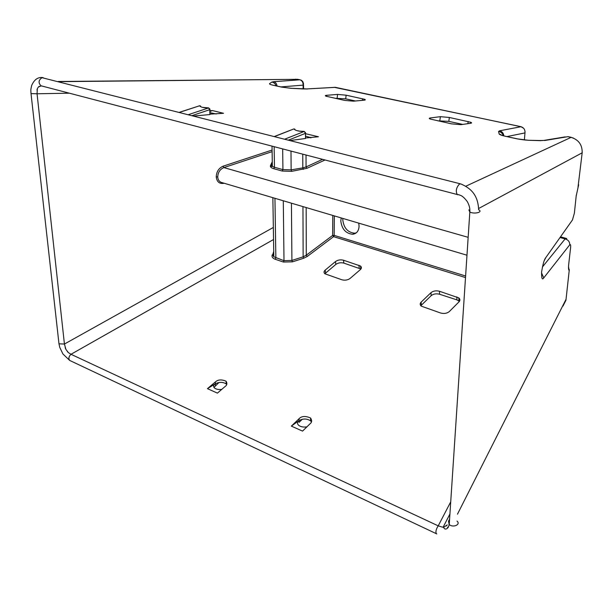 <?xml version="1.0" encoding="UTF-8"?>
<svg xmlns="http://www.w3.org/2000/svg" width="613" height="613" viewBox="0 0 613 613"><rect width="100%" height="100%" fill="white"/><g stroke="black" fill="none" stroke-linecap="round" stroke-linejoin="round"><path stroke-width="0.92" d="M356.222 232.879L354.628 233.201C347.709 232.434 343.763 227.982 342.79 219.837L342.897 218.443M358.735 223.132L359.08 226.327C358.743 231.055 356.605 233.699 352.659 234.273C345.724 233.499 341.778 229.032 340.797 220.872L341.234 217.944M223.714 183.118L223.699 183.348C219.37 183.977 216.872 181.831 216.22 176.919C216.473 171.717 218.757 168.146 223.071 166.2L223.868 167.594L272.118 151.649M222.22 182.674L220.933 182.291C218.91 181.18 217.845 179.379 217.745 176.896C217.975 172.368 220.013 169.272 223.868 167.594L468.156 237.323M364.214 100.18L353.41 101.176L344.567 100.379L326.016 96.195C324.967 95.743 325.151 95.444 326.576 95.306L337.571 94.41L346.13 95.191L364.605 99.298C365.654 99.743 365.524 100.034 364.214 100.18M305.573 133.703L318.438 136.76L305.588 137.971M305.573 133.297L305.489 138.492L305.481 133.335L288.531 140.101M290.21 140.53L305.489 138.492M210.037 110.784L212.496 110.57L210.06 111.39M210.167 114.118L223.53 113.298L212.496 110.57M209.983 109.581L209.945 114.554L209.746 109.681L192.168 115.581M193.953 116.033L209.945 114.554M430.226 117.972L440.395 116.677L449.367 117.474L470.654 122.225C471.872 122.715 471.91 123.06 470.769 123.251L460.876 124.677L451.597 123.864L430.18 119.022C428.947 118.508 428.962 118.163 430.226 117.972L430.081 118.983M334.966 98.272L345.701 98.854L355.456 100.984M437.828 120.845L448.808 121.366L462.754 124.408M420.832 305.726L431.169 295.665C433.437 293.88 436.257 293.405 439.613 294.255L456.969 299.895L459.398 301.389M324.836 273.735L335.832 264.418C338.169 262.801 340.836 262.364 343.847 263.107L360.904 269.023M306.929 426.84C303.466 427.399 300.684 426.87 298.577 425.238C296.999 423.637 297.152 422.081 299.029 420.572L299.044 422.388L302.309 419.238M213.975 387.416L218.956 382.504M215.462 385.485L215.385 383.746C213.385 385.117 213.079 386.527 214.466 387.968C216.174 389.309 218.611 389.784 221.76 389.378M299.021 418.756C301.634 416.012 305.496 415.775 310.592 418.035C312.078 420.441 311.94 422.319 310.186 423.652L302.546 431.108L291.351 426.112L299.021 418.756L299.029 420.572C303.098 418.434 306.952 418.526 310.592 420.847L311.419 421.882M215.309 381.999C217.944 379.554 221.538 379.294 226.097 381.217C227.346 383.401 227.063 385.117 225.255 386.366L217.416 393.117L207.455 388.665L215.309 381.999L215.385 383.746C219.416 381.861 223.017 381.922 226.205 383.922L226.703 384.489M578.013 187.157L582.174 152.806C582.35 144.852 578.649 139.71 571.086 137.366L573.599 138.132M277.053 86.035C276.693 83.682 275.589 82.234 273.735 81.69L299.887 79.805L295.55 79.177M448.394 527.142L447.467 527.272M568.512 266.686L569.209 270.548L565.937 300.263L562.964 306.125M478.661 208.489L582.174 152.806L582.25 152.039M58.894 81.659L297.566 79.315L300.14 79.813M503.855 135.925C503.511 133.197 502.116 131.481 499.672 130.784L520.981 126.73L335.334 87.33L306.239 88.954M307.328 88.992L303.136 88.9L303.121 85.138L280.984 86.9M303.496 88.969L291.083 88.287M291.428 88.356L281.696 87.115L272.961 85.199C270.226 84.571 269.115 84.027 269.628 83.575L271.858 82.073C273.973 82.464 275.344 83.705 275.973 85.797M503.204 135.764C502.606 133.358 501.059 131.925 498.568 131.466L499.112 133.879C499.426 134.599 501.442 135.389 505.158 136.232L516.882 138.814L528.337 140.285L542.344 140.569M502.422 135.542L499.112 133.879M527.502 140.162L527.908 140.178C524.713 140.216 516.958 138.837 517.502 138.875L516.882 138.814M540.007 140.553L543.769 140.431L565.132 136.898M569.998 223.431L572.458 219.952L574.373 213.224L576.182 196.068L578.657 184.758M544.267 260.617L545.754 257.682L572.458 219.952M541.517 272.862L543.739 277.904L569.745 244.817C570.534 244.066 570.818 245.039 570.596 247.736L568.695 264.395C568.328 267.965 568.496 270.019 569.209 270.548L569.324 269.643M566.734 238.511L565.125 238.909C568.243 239.829 569.784 241.798 569.745 244.817M457.467 514.184L566.044 299.282M36.979 90.019L37.339 88.67L37.056 93.781L64.426 344.046L65.89 349.341L68.334 352.582L70.993 354.283L438.226 525.854L442.425 527.134L444.111 526.988L447.252 524.889L446.249 525.962M39.408 86.272L38.412 86.977L41.377 85.881M37.339 88.67L38.412 86.977M272.302 163.035L271.613 164.506L272.348 166.361L274.463 167.28L273.75 168.698C271.099 167.901 270.019 166.843 270.502 165.541L272.279 161.755M272.026 146.201L272.356 166.361L271.582 166.506L270.502 165.541M282.677 148.982L282.922 169.609L291.144 169.855L291.612 171.341L282.202 171.035L273.75 168.698M302.761 154.231L302.807 167.885L306.063 166.928L306.998 168.291L291.612 171.341M501.097 135.105L501.61 135.289M273.743 251.997L273.099 254.134L273.819 256.786L284.003 260.701L291.918 260.433L303.144 256.832L306.278 255.192L332.629 235.43L334.162 235.369L333.602 236.656L332.629 235.43L332.805 215.447M302.952 206.604L303.144 256.832L303.696 258.234L292.462 261.843L283.421 262.042L275.275 259.291C272.716 258.334 271.666 256.908 272.126 255.016L273.007 254.533M292.462 261.843L291.918 260.433L291.428 203.187M303.696 258.234L307.274 256.456L306.278 255.192L306.163 207.554M442.425 527.134L444.111 526.988M65.185 347.763L65.89 349.341M67.307 351.487L68.334 352.582M421.139 302.125L430.993 292.669C433.268 290.884 436.096 290.416 439.46 291.252L458.815 297.91C460.179 299.152 460.256 300.454 459.037 301.811L449.337 311.542C447.023 313.427 444.118 313.917 440.632 313.013L421.254 306.132C419.867 304.853 419.828 303.519 421.139 302.125L421.33 305.144M360.329 269.636L350.115 278.417C347.732 280.126 344.989 280.578 341.87 279.781L324.898 273.781C323.664 272.624 323.764 271.398 325.189 270.103L335.51 261.544C337.84 259.927 340.522 259.491 343.533 260.234L360.513 266.034C361.731 267.161 361.67 268.364 360.329 269.636M216.213 113.972L210.113 112.715M311.12 137.741L305.581 136.178M215.385 383.746L207.455 388.665M299.029 420.572L291.351 426.112M284.807 139.151L304.14 131.473M297.282 130.753L297.665 130.761C298.845 130.822 297.451 131.151 304.178 131.397L305.573 132.745L305.481 133.335L304.194 131.473C298.753 131.435 295.374 130.6 294.048 128.975L295.635 130.186M201.24 106.976L199.669 105.75L179.525 112.363M208.596 107.949L208.566 107.942C203.47 107.903 200.505 107.175 199.669 105.75L179.364 112.317M217.745 176.896L216.22 176.919M41.96 86.035L41.01 85.789C38.152 82.816 38.496 80.111 42.021 77.69L460.21 183.785M459.451 184.023L460.915 183.969C469.819 187.846 478.033 194.076 478.63 209.746C483.542 212.052 474.324 214.45 469.826 212.014C470.133 208.573 469.259 205.049 467.19 201.447C461.819 194.49 460.156 195.677 458.984 194.742L457.306 194.643C455.497 191.187 456.21 187.647 459.451 184.023M570.672 246.778L570.596 247.736M570.665 246.909L570.58 247.821M574.373 213.224L574.465 212.359M574.481 212.236L574.389 213.14M465.75 186.245L571.086 137.366L567.845 136.676L544.543 140.538M540.873 140.676L528.337 140.285M499.672 130.784L498.568 131.466M273.735 81.69L271.858 82.073M458.263 194.781L41.408 85.889M273.16 255.82L273.773 253.805M271.942 166.008L271.705 166.514M524.376 139.933L524.981 132.914L506.997 136.569M543.739 277.904C542.206 280.279 541.486 278.333 541.585 272.072C542.88 264.172 544.267 259.376 545.754 257.682M571.278 137.343L568.105 136.661M521.188 126.715L334.185 87.307M525.034 131.565L524.981 132.914C525.188 129.703 523.854 127.642 520.981 126.73L523.609 128.247M299.887 79.805L301.519 80.334L302.822 81.652L303.558 83.851L303.121 85.138C303.174 82.318 302.102 80.541 299.887 79.805M281.696 87.115L291.221 88.295L306.868 88.923L335.679 87.345M272.961 85.199L281.98 87.123M517.111 138.791L505.158 136.232M576.281 195.21L576.182 196.068M542.382 267.038L565.125 238.909L560.021 237.53M568.795 263.498L568.695 264.395M273.344 227.454L64.426 344.046L58.978 343.809L58.825 342.452M69.307 93.191L37.056 93.781L31.018 93.613L30.926 92.762M450.724 501.84L438.226 525.854C436.134 529.042 435.475 531.647 436.249 533.655L436.801 533.931M273.544 239.514L70.993 354.283C68.763 356.467 68.327 358.521 69.69 360.436L70.518 360.827M468.861 209.853L469.826 212.014L449.229 524.506C453.038 528.13 461.16 524.498 456.991 521.073M449.582 519.127L448.478 521.288L449.229 524.506C448.371 527.954 446.9 529.433 444.823 528.958L443.161 527.126L449.927 513.978M271.49 165.004L270.954 165.464M282.202 171.035L282.922 169.609L274.463 167.28L274.149 146.752M303.274 169.364L302.807 167.885L291.144 169.855L290.983 151.158M306.998 168.291L324.936 160.031M322.499 159.395L306.063 166.928L306.033 155.089M334.346 215.906L334.162 235.369L465.612 276.003M274.946 198.298L275.858 257.958L275.275 259.291M283.421 262.042L284.003 260.701L283.29 200.773M272.088 150.055L223.071 166.2M224.128 183.241L223.699 183.348M465.505 277.566L333.602 236.656L307.274 256.456M188.475 114.639L208.566 107.942L209.746 109.681L209.968 109.16L208.573 107.88L202.474 107.359M294.799 129.113L293.803 128.945L274.578 136.546M274.371 136.5L293.19 129.182M199.041 105.865L200.505 105.942M358.927 265.207L359.218 268.103M343.533 260.234L343.847 263.107M335.51 261.544L335.832 264.418M325.189 270.103L325.541 272.992M439.46 291.252L439.613 294.255M430.993 292.669L431.169 295.665M456.838 296.876L456.969 299.895M326.461 96.348L326.576 95.306M337.15 98.088L337.571 94.41M345.701 98.854L346.13 95.191M362.444 100.34L362.635 98.754M439.843 120.577L440.395 116.677M448.808 121.366L449.367 117.474M467.857 123.673L468.179 121.535M352.659 234.273L354.628 233.201M222.174 182.659L466.976 255.215M310.592 420.847L310.592 418.035M226.205 383.922L226.097 381.217M58.181 81.483L297.887 79.322M448.992 524.276L449.283 523.709M303.573 88.923L303.558 84.939M505.327 136.216L504.668 136.124M566.213 238.373L560.512 236.833M436.249 533.655L69.69 360.436L62.917 353.977L59.76 347.379L58.978 343.809L31.018 93.613C30.895 89.85 30.435 90.693 31.723 85.353C34.366 79.391 38.175 76.809 43.148 77.629M273.735 251.376L272.67 254.87L273.819 256.778L272.862 197.685M310.416 137.833L310.416 137.297M360.513 266.034L360.804 268.938M458.815 297.91L458.938 300.929M364.505 100.149L364.605 99.298M470.493 123.297L470.654 122.225"/></g></svg>
